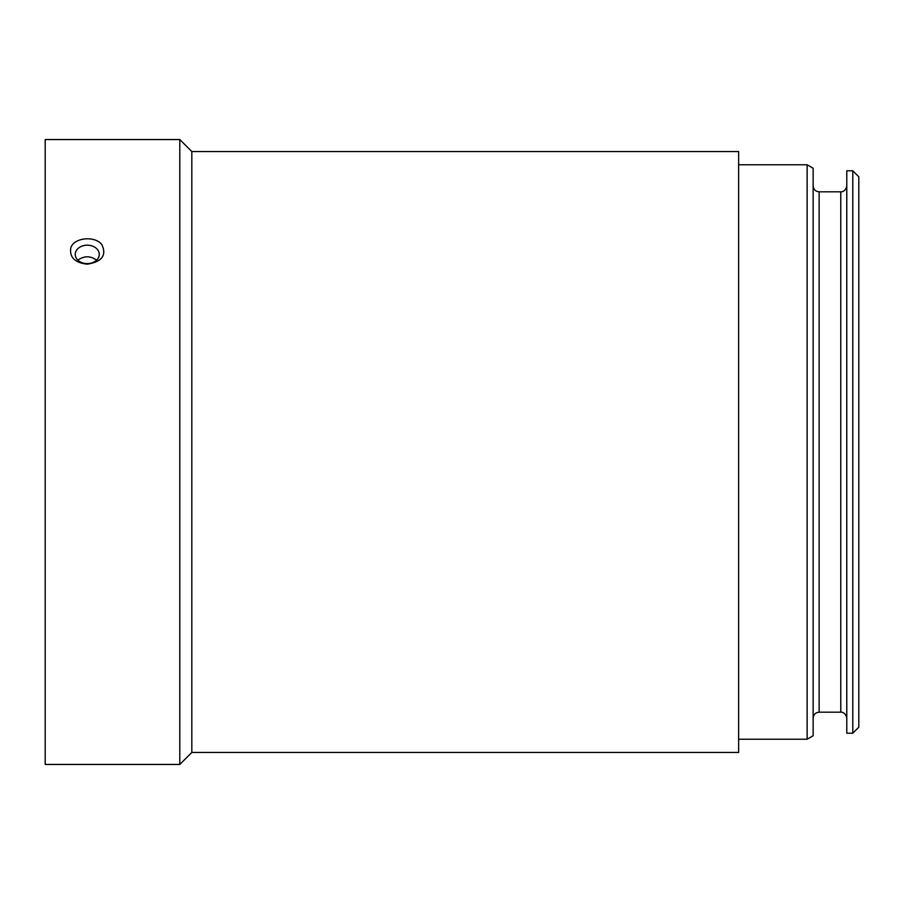 <?xml version="1.0" encoding="UTF-8"?>
<svg xmlns="http://www.w3.org/2000/svg" width="904" height="904" viewBox="0 0 904 904"><rect width="100%" height="100%" fill="white"/><g stroke="black" fill="none" stroke-linecap="round" stroke-linejoin="round"><path stroke-width="1.36" d="M852.788 170.788L858.8 176.788L858.8 727.211L852.788 733.212L852.788 170.788L846.777 170.788L846.777 733.212L852.788 733.212M807.125 164.777L813.137 168.246L813.137 735.754L807.125 739.223L807.125 164.777L738.624 164.777M191.817 151.556L738.624 151.556L738.624 752.444L191.817 752.444L179.794 764.456L179.794 139.544L191.817 151.556L191.817 752.444M179.794 139.544L45.2 139.544L45.2 764.456L179.794 764.456M70.783 247.888C73.992 237.413 95.067 235.503 101.915 244.713C106.796 255.369 101.903 261.855 87.213 264.171C74.885 262.77 69.405 257.346 70.783 247.888M96.649 260.149C90.389 255.708 84.14 255.708 77.88 260.149M87.259 263.606A12.023 9.21 0 0 0 99.282 254.397A12.023 9.21 0 0 0 87.259 245.187A12.023 9.21 0 0 0 75.247 254.397A12.023 9.21 0 0 0 87.259 263.606M840.776 191.817L819.137 191.817L819.137 712.182L840.776 712.182L840.776 191.817C840.392 192.043 845.681 192.202 846.777 185.806M738.624 739.223L807.125 739.223M819.137 191.817C815.487 191.456 813.487 189.456 813.137 185.806M819.137 712.182C815.487 712.544 813.487 714.544 813.137 718.194M840.776 712.182C840.392 711.956 845.681 711.798 846.777 718.194"/></g></svg>

